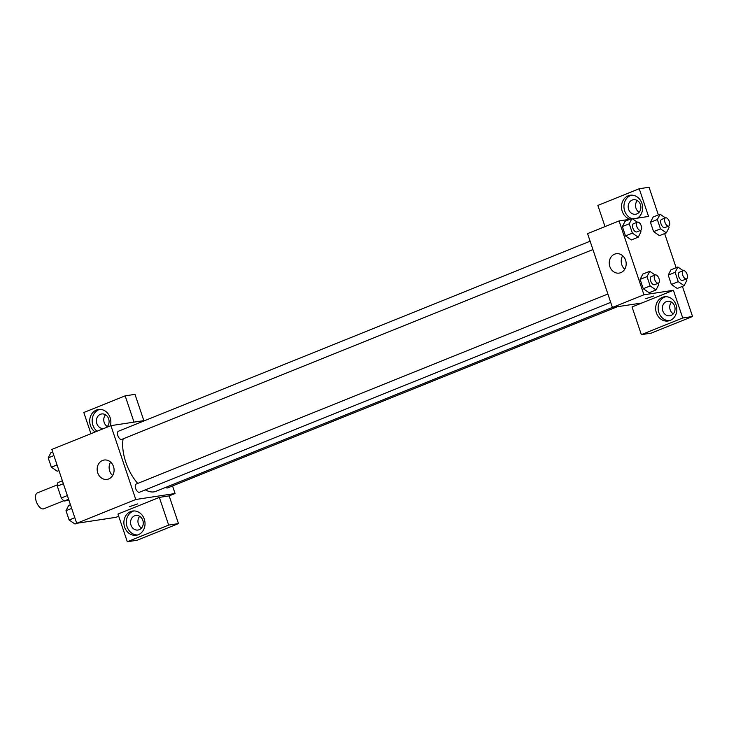 <?xml version="1.0" encoding="UTF-8"?>
<svg xmlns="http://www.w3.org/2000/svg" width="729" height="729" viewBox="0 0 729 729"><rect width="100%" height="100%" fill="white"/><g stroke="black" fill="none" stroke-linecap="round" stroke-linejoin="round"><path stroke-width="1.09" d="M57.391 484.84L37.379 492.895A8.566 4.265 68.1 0 0 36.45 501.962A8.566 4.265 68.1 0 0 43.303 508.915A8.566 4.265 68.1 0 0 43.786 508.787L63.788 500.723M67.35 495.547L61.3 497.989L57.309 486.143A11.628 5.786 68.1 0 1 57.956 482.571L62.384 480.785M68.954 500.304L64.17 501.033A11.628 5.786 68.1 0 1 61.3 497.989M68.599 499.247L64.17 501.033M63.368 483.71L57.309 486.143M118.709 516.223L115.993 517.317L76.691 523.304L51.841 449.447L110.926 425.645L145.253 420.423M95.162 431.996A12.238 10.543 81.3 0 1 90.442 425.563A12.238 10.543 81.3 0 1 98.442 409.498A12.238 10.543 81.3 0 1 110.352 425.873M90.943 433.7L83.808 412.505L125.169 395.847L134.018 422.127M99.682 409.397A12.238 10.543 -98.7 0 0 92.893 425.189A12.238 10.543 -98.7 0 0 97.075 431.222M103.919 428.47A7.345 6.324 81.3 0 1 103.846 428.479A7.345 6.324 81.3 0 1 96.629 422.893A7.345 6.324 81.3 0 1 100.411 414.3A7.345 6.324 81.3 0 1 101.641 413.963A7.345 6.324 81.3 0 1 108.667 418.883A7.345 6.324 81.3 0 1 106.142 427.577M107.318 426.529A7.345 6.324 81.3 0 1 105.532 414.792M125.169 395.847L134.993 394.353L143.841 420.633M97.75 472.884A9.787 8.438 81.3 0 1 104.147 460.035A9.787 8.438 81.3 0 1 113.961 468.446A9.787 8.438 81.3 0 1 107.099 479.39A9.787 8.438 81.3 0 1 97.75 472.884M172.527 485.933L175.078 493.515L135.776 499.502L76.691 523.304M135.776 499.502L110.926 425.645M110.58 462.058A9.787 8.438 -98.7 0 0 109.715 471.062A9.787 8.438 -98.7 0 0 112.63 475.545M129.698 506.6L137.817 503.867M159.341 497.388L117.98 514.054L127.302 541.747L168.663 525.08L159.341 497.388L169.164 495.893L175.078 493.515M124.613 527.103A12.238 10.543 81.3 0 1 132.614 511.038A12.238 10.543 81.3 0 1 144.88 521.554A12.238 10.543 81.3 0 1 136.305 535.241A12.238 10.543 81.3 0 1 124.613 527.103M133.863 510.938A12.238 10.543 -98.7 0 0 127.065 526.73A12.238 10.543 -98.7 0 0 137.517 534.968M134.583 515.84A7.345 6.324 81.3 0 1 135.813 515.503A7.345 6.324 81.3 0 1 143.03 521.089A7.345 6.324 81.3 0 1 139.248 529.691A7.345 6.324 81.3 0 1 138.018 530.029A7.345 6.324 81.3 0 1 130.801 524.443A7.345 6.324 81.3 0 1 134.583 515.84M141.49 528.069A7.345 6.324 81.3 0 1 139.704 516.342M168.663 525.08L178.487 523.586L169.164 495.893M127.302 541.747L137.125 540.253L178.487 523.586M136.441 483.965A4.401 2.187 68.1 0 0 136.186 484.038A4.401 2.187 68.1 0 0 135.804 488.94A4.401 2.187 68.1 0 0 139.485 492.212L610.702 302.371M165.729 487.364A4.401 2.187 68.1 0 0 167.333 487.993A4.401 2.187 68.1 0 0 167.579 487.929L617.381 306.718M118.672 431.167A4.401 2.187 68.1 0 0 118.417 431.231A4.401 2.187 68.1 0 0 117.943 435.896A4.401 2.187 68.1 0 0 121.461 439.469A4.401 2.187 68.1 0 0 121.716 439.405L592.932 249.564M123.11 438.84A34.263 17.04 68.1 0 0 137.735 483.409M145.363 489.842A34.263 17.04 68.1 0 0 153.874 491.893A34.263 17.04 68.1 0 0 155.806 491.364L612.396 307.419M641.894 302.991L632.043 306.955L641.365 334.647L682.727 317.99L673.405 290.297L641.894 302.991L612.415 307.474L587.565 233.626L619.076 220.933L630.102 219.256M637.319 200.557A7.345 6.324 -98.7 0 0 639.105 212.285M671.491 302.098A7.345 6.324 -98.7 0 0 673.277 313.834M641.365 334.647L651.188 333.153L692.55 316.495L682.408 286.369M676.129 267.707L664.638 233.562M658.36 214.909L649.056 187.253L639.233 188.747L648.555 216.44L632.535 218.882M636.864 213.907A7.345 6.324 81.3 0 1 635.633 214.244A7.345 6.324 81.3 0 1 628.416 208.658A7.345 6.324 81.3 0 1 632.198 200.056A7.345 6.324 81.3 0 1 633.428 199.728A7.345 6.324 81.3 0 1 640.645 205.305A7.345 6.324 81.3 0 1 636.864 213.907M631.469 195.153A12.238 10.543 -98.7 0 0 624.68 210.954A12.238 10.543 -98.7 0 0 631.733 218.6M630.129 219.238A12.238 10.543 81.3 0 1 622.229 211.328A12.238 10.543 81.3 0 1 630.23 195.254A12.238 10.543 81.3 0 1 642.003 203.646A12.238 10.543 81.3 0 1 637.447 218.135M671.035 315.447A7.345 6.324 81.3 0 1 669.805 315.785A7.345 6.324 81.3 0 1 662.451 309.479A7.345 6.324 81.3 0 1 667.6 301.268A7.345 6.324 81.3 0 1 674.817 306.854A7.345 6.324 81.3 0 1 671.035 315.447M665.65 296.703A12.238 10.543 -98.7 0 0 658.852 312.495A12.238 10.543 -98.7 0 0 669.304 320.733M656.401 312.869A12.238 10.543 81.3 0 1 664.401 296.803A12.238 10.543 81.3 0 1 676.676 307.31A12.238 10.543 81.3 0 1 668.092 320.997A12.238 10.543 81.3 0 1 656.401 312.869M682.727 317.99L692.55 316.495M604.997 226.601L597.871 205.414L639.233 188.747M668.602 226.127L669.076 227.557L666.352 232.87L659.463 235.658L653.585 231.64L650.45 222.318L653.175 216.987M640.499 230.4L640.982 231.831L638.249 237.153L631.369 239.941L625.491 235.923L622.347 226.591L625.072 221.261M658.269 283.207L658.752 284.638L656.018 289.951L649.138 292.739L643.26 288.72L640.126 279.398L642.841 274.068L649.739 271.297L655.125 274.979M686.372 278.934L686.846 280.355L684.121 285.677L677.232 288.465L671.363 284.447L668.22 275.115L670.944 269.794M673.405 290.297L643.935 294.78L619.076 220.933M614.611 254.175A9.787 8.438 81.3 0 1 616.242 253.728A9.787 8.438 81.3 0 1 626.056 262.139A9.787 8.438 81.3 0 1 619.194 273.093A9.787 8.438 81.3 0 1 609.572 265.648A9.787 8.438 81.3 0 1 614.611 254.175M643.935 294.78L612.415 307.474M622.675 255.761A9.787 8.438 -98.7 0 0 624.726 269.238M645.73 298.708L653.849 295.974M656.018 289.951L650.15 285.95L647.015 276.619L649.739 271.297M655.18 274.951L651.234 276.537A4.401 2.187 68.1 0 0 650.76 281.203A4.401 2.187 68.1 0 0 654.278 284.784A4.401 2.187 68.1 0 0 654.533 284.711L658.469 283.125A4.401 2.187 68.1 0 0 658.852 278.223A4.401 2.187 68.1 0 0 655.18 274.951A4.401 2.187 68.1 0 0 654.697 279.617A4.401 2.187 68.1 0 0 658.223 283.198A4.401 2.187 68.1 0 0 658.469 283.125M650.15 285.95L643.26 288.72L640.126 279.398L642.85 274.077M647.015 276.619L640.126 279.398M638.249 237.153L632.38 233.143L629.245 223.812L631.97 218.5L637.356 222.172M637.401 222.154L633.465 223.739A4.401 2.187 68.1 0 0 632.991 228.405A4.401 2.187 68.1 0 0 636.508 231.977A4.401 2.187 68.1 0 0 636.763 231.913L640.7 230.328A4.401 2.187 68.1 0 0 641.083 225.416A4.401 2.187 68.1 0 0 637.401 222.154A4.401 2.187 68.1 0 0 636.927 226.819A4.401 2.187 68.1 0 0 640.454 230.391A4.401 2.187 68.1 0 0 640.7 230.328M631.97 218.5L625.081 221.279L622.347 226.591L625.491 235.923L632.38 233.143M629.245 223.812L622.347 226.591M684.121 285.677L678.252 281.667L675.118 272.336L677.842 267.024L683.219 270.696M683.273 270.678L679.337 272.263A4.401 2.187 68.1 0 0 678.854 276.929A4.401 2.187 68.1 0 0 682.38 280.501A4.401 2.187 68.1 0 0 682.626 280.437L686.563 278.852A4.401 2.187 68.1 0 0 686.955 273.94A4.401 2.187 68.1 0 0 683.273 270.678A4.401 2.187 68.1 0 0 682.8 275.343A4.401 2.187 68.1 0 0 686.317 278.915A4.401 2.187 68.1 0 0 686.563 278.852M677.842 267.024L670.953 269.803L668.22 275.115L671.363 284.447L678.252 281.667M675.118 272.336L668.22 275.115M666.352 232.87L660.483 228.86L657.339 219.538L660.073 214.217L665.449 217.898M665.504 217.871L661.567 219.456A4.401 2.187 68.1 0 0 661.085 224.122A4.401 2.187 68.1 0 0 664.611 227.703A4.401 2.187 68.1 0 0 664.857 227.63L668.794 226.045A4.401 2.187 68.1 0 0 669.186 221.142A4.401 2.187 68.1 0 0 665.504 217.871A4.401 2.187 68.1 0 0 665.021 222.536A4.401 2.187 68.1 0 0 668.548 226.118A4.401 2.187 68.1 0 0 668.794 226.045M660.073 214.217L653.175 216.996L650.45 222.318L653.585 231.64L660.483 228.86M657.339 219.538L650.45 222.318M76.864 523.276L74.996 524.033L69.127 520.023L65.984 510.692L68.717 505.379L70.421 504.687M74.814 517.727L69.127 520.023M71.679 508.405L65.984 510.692M58.931 470.533L57.226 471.226L51.358 467.216L48.214 457.894L50.948 452.572L52.652 451.88M57.044 464.929L51.358 467.216M53.91 455.598L48.214 457.894M104.967 518.993L103.09 519.75L102.534 519.367M136.186 484.038L607.886 294.006M590.116 241.199L118.417 431.231"/></g></svg>
